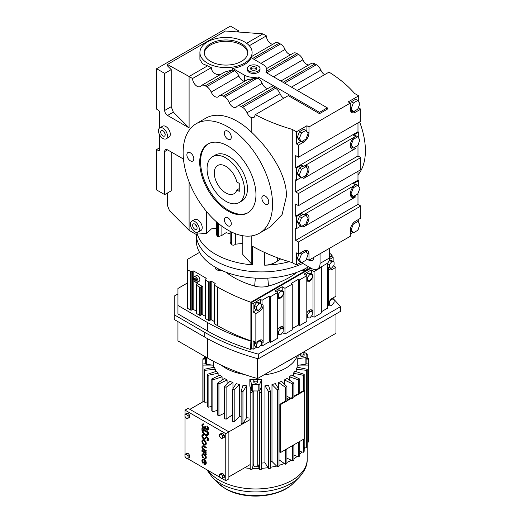 <?xml version="1.0" encoding="UTF-8"?>
<svg xmlns="http://www.w3.org/2000/svg" width="522" height="522" viewBox="0 0 522 522"><rect width="100%" height="100%" fill="white"/><g stroke="black" fill="none" stroke-linecap="round" stroke-linejoin="round"><path stroke-width="0.78" d="M359.619 121.926A63.221 36.501 60 0 1 365.4 150.649A63.221 36.501 60 0 1 357.988 174.831M358.712 101.862L358.712 95.833L354.555 93.431A156.841 90.547 0 0 0 329.023 72.121L297.233 90.476M238.502 32.012L238.502 30.765L230.43 26.1L156.6 68.728L156.6 109.131L158.329 110.129A1.631 0.94 60 0 1 159.484 112.126L159.484 128.066M272.908 44.239A6.336 3.661 -120 0 1 270.866 43.626A6.336 3.661 -120 0 1 266.383 35.868L262.925 33.871L225.38 31.013L167.418 64.48L189.095 76.493L207.547 65.837A26.1 15.073 0 0 0 211.338 67.651C211.632 71.116 213.609 73.419 217.289 74.561L220.467 74.516M252.113 56.245L275.329 42.837A7.556 4.365 60 0 1 279.107 43.215L252.576 58.529M290.826 54.582A6.336 3.661 -120 0 1 288.783 53.975A6.336 3.661 -120 0 1 285.025 49.446A7.556 4.365 60 0 0 280.536 44.044L279.107 43.215M266.566 68.591L293.247 53.185A7.556 4.365 60 0 1 297.025 53.557L266.749 71.044A13.05 7.536 0 0 1 266.749 71.168A13.05 7.536 0 0 1 266.468 72.715M308.743 64.93A6.336 3.661 -120 0 1 306.701 64.317A6.336 3.661 -120 0 1 302.943 59.789A7.556 4.365 60 0 0 298.46 54.386L297.025 53.557M280.862 81.027L311.164 63.527A7.556 4.365 60 0 1 314.942 63.906L283.074 82.306M324.619 74.666A6.336 3.661 -120 0 1 320.86 70.137A7.556 4.365 60 0 0 316.378 64.735L314.942 63.906M306.903 131.772L306.903 125.743L308.978 126.944L350.301 103.088L350.301 109.137A7.412 4.28 120 0 0 351.835 112.537A7.412 4.28 120 0 0 355.541 112.165L360.787 109.137L358.712 107.943L358.712 106.71M358.712 95.833L348.22 101.888L350.301 103.088M319.516 113.665L327.301 109.17L327.301 107.839L265.952 72.421A13.05 7.536 0 0 0 266.749 69.837A13.05 7.536 0 0 0 262.925 64.506L251.219 57.753A26.1 15.073 180 0 1 232.766 68.408L232.766 69.746A7.556 4.365 60 0 1 232.962 69.857L234.398 70.679A7.556 4.365 60 0 1 238.88 76.081A6.336 3.661 -120 0 0 242.639 80.616A6.336 3.661 -120 0 0 244.466 81.217L244.466 75.161A13.05 7.536 0 0 0 258.168 76.917L319.516 112.334L319.516 113.665L288.294 95.637L255.343 114.657A156.841 90.547 0 0 0 292.261 129.397L296.418 131.798L296.418 143.909L298.493 145.103L303.732 142.075A7.412 4.28 120 0 0 308.978 132.999L308.978 126.944M306.903 125.743L296.418 131.798M357.988 171.301L357.988 180.181L358.712 180.599L353.466 183.627L355.541 184.827A7.412 4.28 120 0 0 350.699 191.359A7.412 4.28 120 0 0 351.835 197.303A7.412 4.28 120 0 0 355.541 196.938L354.092 196.096M358.092 193.068L358.712 192.709L358.712 191.476M358.712 186.628L358.712 180.599M357.988 193.329L357.988 204.402L360.787 206.02L360.787 218.124L355.541 221.152A7.412 4.28 120 0 0 350.301 230.235L350.301 236.29L308.978 260.145L308.978 254.09A7.412 4.28 120 0 0 307.445 250.697A7.412 4.28 120 0 0 303.732 251.062L298.493 254.09L298.493 241.98L360.787 206.02M358.092 229.393L358.712 229.041L358.712 227.801M358.712 222.959L358.712 219.325M302.284 177.571L303.732 178.407A7.412 4.28 120 0 0 308.58 171.875A7.412 4.28 120 0 0 307.445 165.931A7.412 4.28 120 0 0 303.732 166.296L301.657 165.096L296.418 168.123L295.693 167.712L295.693 155.602L298.493 157.213L360.787 121.248L360.787 109.137M357.988 122.866L357.988 131.746L358.712 132.164L353.466 135.185L355.541 136.386A7.412 4.28 120 0 0 350.699 142.924A7.412 4.28 120 0 0 351.835 148.861A7.412 4.28 120 0 0 355.541 148.496L354.092 147.661M358.092 144.627L358.712 144.268L358.712 143.035M358.712 138.193L358.712 132.164M357.988 144.894L357.988 155.961L360.787 157.579L360.787 169.689L298.493 205.655L295.693 204.037L295.693 216.147L296.418 216.565L296.418 228.675L295.693 228.258L295.693 240.368L298.493 241.98M306.283 259.303L306.903 258.945L308.978 260.145M242.815 235.735L242.815 254.514L252.361 264.869L252.361 246.221A156.841 90.547 0 0 0 292.261 262.605L296.418 265L300.92 262.403M350.301 233.895L352.728 232.492M266.383 35.868L249.307 45.727M159.484 134.598L159.484 149.873A1.631 0.94 60 0 1 159.145 150.617A1.631 0.94 60 0 1 158.329 150.538L156.6 149.533L159.484 147.87M246.625 43.28L262.925 33.871M236.59 31.868L238.502 30.765M164.678 73.387L171.216 69.609L171.216 106.684L173.33 112.126L189.095 127.89L167.562 115.46A4.078 2.356 60 0 1 164.678 110.462L164.678 73.387L156.6 68.728M167.418 64.48L167.418 65.811L171.216 69.609M251.682 58.014L252.113 52.52A26.1 15.073 0 0 0 244.466 41.864A26.1 15.073 0 0 0 216.017 38.595A26.1 15.073 0 0 0 199.906 52.52A26.1 15.073 0 0 0 207.547 63.175A26.1 15.073 0 0 0 235.996 66.444A26.1 15.073 0 0 0 252.113 52.52M302.812 262.031L302.812 263.434A65.257 37.675 0 0 1 215.436 260.876A65.257 37.675 0 0 1 196.324 234.522A65.257 37.675 0 0 0 215.436 260.876A65.257 37.675 0 0 0 302.812 263.434L311.406 268.399A12.234 7.067 -120 0 0 317.526 269.006A12.234 7.067 -120 0 0 320.058 263.401L320.058 253.751M167.418 193.023L167.418 205.342L169.526 210.784L189.095 230.346L196.977 234.9L196.977 232.903A65.257 37.675 0 0 0 215.436 254.214A65.257 37.675 0 0 0 252.361 264.869M156.6 149.533L156.6 189.943L164.678 194.602L164.678 151.537A4.078 2.356 60 0 1 165.52 149.67A4.078 2.356 60 0 1 167.562 149.866L183.457 159.047M212.558 156.659L215.442 154.995A26.511 15.308 60 0 1 228.701 156.306A26.511 15.308 60 0 1 246.019 179.666A26.511 15.308 60 0 1 241.954 200.911L239.069 202.575A26.511 15.308 -120 0 0 243.135 181.336A26.511 15.308 -120 0 0 225.817 157.97A26.511 15.308 -120 0 0 212.558 156.659A26.511 15.308 -120 0 0 208.5 177.904A26.511 15.308 -120 0 0 225.817 201.264A26.511 15.308 -120 0 0 239.069 202.575M317.526 269.006L326.87 263.61A12.234 7.067 -120 0 0 329.402 258.005L329.402 248.355M292.261 262.605L292.261 129.397M234.398 70.679L206.712 86.665A7.556 4.365 60 0 1 211.195 92.068A6.336 3.661 -120 0 0 214.953 96.596A6.336 3.661 -120 0 0 218.118 96.909A6.336 3.661 -120 0 0 218.711 96.407A7.556 4.365 60 0 1 219.416 95.813L247.487 79.605L253.477 78.698A13.05 7.536 0 0 0 256.687 78.502L224.63 97.014A7.556 4.365 60 0 1 229.112 102.416A6.336 3.661 -120 0 0 232.871 106.945A6.336 3.661 -120 0 0 236.042 107.258A6.336 3.661 -120 0 0 236.629 106.756A7.556 4.365 60 0 1 237.334 106.155L270.357 87.089A7.556 4.365 60 0 1 274.135 87.468L275.57 88.29L242.547 107.356A7.556 4.365 60 0 1 247.03 112.759A6.336 3.661 -120 0 0 250.788 117.287A6.336 3.661 -120 0 0 251.193 117.502L253.992 117.58L255.343 114.657M196.226 123.707L205.74 118.207A63.221 36.501 60 0 1 251.193 131.87C269.306 148.835 286.852 174.413 286.434 196.239L282.082 214.594L270.389 226.881L259.441 233.203A63.221 36.501 60 0 1 210.725 216.265A63.221 36.501 60 0 1 183.131 152.646A63.221 36.501 60 0 1 196.226 123.707A63.221 36.501 60 0 1 244.942 140.64A63.221 36.501 60 0 1 272.536 204.259A63.221 36.501 60 0 1 259.441 233.203M296.418 265L296.418 252.896L298.493 254.09M298.493 205.655L298.493 193.545L360.787 157.579M296.418 168.123L296.418 180.234L295.693 179.816L295.693 191.926L298.493 193.545M298.493 157.213L298.493 145.103M275.57 88.29A7.556 4.365 60 0 1 280.053 93.692A6.336 3.661 -120 0 0 283.811 98.221M258.168 76.917L258.168 78.274A7.556 4.365 60 0 1 262.135 83.35A6.336 3.661 -120 0 0 265.894 87.879A6.336 3.661 -120 0 0 267.936 88.492M350.947 111.682A7.412 4.28 120 0 0 352.67 111.362M358.092 108.295L358.712 107.943M357.733 100.472L359.919 103.584L357.733 109.228L353.355 111.754L351.162 108.641L353.355 102.997L357.733 100.472L355.652 99.271L351.273 101.797L350.301 104.322M350.301 109.163L351.273 110.56L353.355 111.754M296.418 143.909L300.92 141.305M299.354 138.552L301.546 132.908L305.925 130.383L303.85 129.182L299.471 131.707L297.279 137.351L299.471 140.464L301.546 141.664L299.354 138.552L297.279 137.351M319.516 112.334L327.301 107.839M350.947 148.007A7.412 4.28 120 0 0 352.67 147.687M357.733 136.797L359.919 139.916L357.733 145.553L353.355 148.085L351.162 144.972L353.355 139.328L357.733 136.797L355.652 135.603L354.914 136.027M350.301 145.494L351.273 146.884L353.355 148.085M295.693 167.712L357.988 131.746M303.732 166.296L355.541 136.386M303.732 178.407L355.541 148.496M296.418 180.234L300.92 177.637M350.947 196.448A7.412 4.28 120 0 0 352.67 196.128M350.301 193.93L351.273 195.326L353.355 196.52L350.36 192.944M351.162 193.408L353.355 187.763L357.733 185.238L355.652 184.038L354.914 184.462M295.693 216.147L357.988 180.181M295.693 191.926L357.988 155.961M302.284 226.006L303.732 226.848A7.412 4.28 120 0 0 308.58 220.31A7.412 4.28 120 0 0 307.445 214.366A7.412 4.28 120 0 0 303.732 214.738L301.657 213.537L296.418 216.565M303.732 214.738L355.541 184.827M295.693 240.368L357.988 204.402M350.301 230.261L351.273 231.651L353.355 232.851L350.36 229.275M296.418 228.675L300.92 226.072M303.732 226.848L355.541 196.938M277.489 257.77L277.489 261.065C273.724 263.643 269.456 265.026 264.687 265.202A65.257 37.675 0 0 0 289.208 261.705M277.489 261.065L280.64 258.905M306.903 252.87A7.412 4.28 120 0 0 306.257 250.358M306.903 258.945L306.903 257.711M297.279 258.449L299.471 261.561L301.546 262.762L299.354 259.649L297.279 258.449L299.106 253.738M307.588 259.343A7.275 4.202 -120 0 0 308.672 260.1A7.275 4.202 -120 0 0 312.306 260.458A7.275 4.202 -120 0 0 313.807 257.359M211.338 67.651L192.553 78.496A6.336 3.661 -120 0 0 197.035 86.254A6.336 3.661 -120 0 0 200.2 86.567A6.336 3.661 -120 0 0 200.794 86.065A7.556 4.365 60 0 1 201.499 85.464L224.747 72.043L232.766 69.746M199.906 52.52L199.906 59.443L202.451 63.684L207.547 65.837M166.107 138.806L168.991 137.142A6.323 3.647 -120 0 0 169.957 132.073A6.323 3.647 -120 0 0 165.826 126.5A6.323 3.647 -120 0 0 162.668 126.187L159.784 127.857A6.323 3.647 -120 0 0 158.812 132.921A6.323 3.647 -120 0 0 162.942 138.493A6.323 3.647 -120 0 0 166.107 138.806A6.323 3.647 -120 0 0 167.073 133.736A6.323 3.647 -120 0 0 162.942 128.171A6.323 3.647 -120 0 0 159.784 127.857M198.021 232.16L200.905 230.496A6.323 3.647 -120 0 0 201.877 225.426A6.323 3.647 -120 0 0 197.747 219.86A6.323 3.647 -120 0 0 194.582 219.547L191.698 221.211A6.323 3.647 -120 0 0 190.732 226.274A6.323 3.647 -120 0 0 194.863 231.846A6.323 3.647 -120 0 0 198.021 232.16A6.323 3.647 -120 0 0 198.993 227.096A6.323 3.647 -120 0 0 194.863 221.524A6.323 3.647 -120 0 0 191.698 221.211M196.977 232.903L206.51 233.556L206.51 211.508M242.547 107.356L241.118 106.527A7.556 4.365 60 0 0 237.334 106.155M224.63 97.014L223.194 96.185A7.556 4.365 60 0 0 219.416 95.813M206.712 86.665L205.276 85.836A7.556 4.365 60 0 0 201.499 85.464M192.553 78.496L189.095 76.493L189.095 127.89M189.095 230.346L189.095 181.839M242.815 243.448L235.507 244.165C234.3 245.255 233.08 245.457 231.859 244.772L231.859 232.186M230.137 231.331L230.137 242.006L231.076 244.185L231.859 244.772M230.137 233.758L226.104 232.688L221.896 235.383L218.248 236.773L218.248 223.331M216.526 221.863L216.526 234.854L217.465 236.459L218.248 236.773M216.526 228.147L211.423 228.877L206.51 233.556M171.216 151.98L171.216 190.83L164.678 194.602M248.146 212.63A39.763 22.961 60 0 1 217.654 201.44A39.763 22.961 60 0 1 200.578 161.716A39.763 22.961 60 0 1 208.389 143.772M232.766 68.408L244.466 75.161M260.015 68.506L260.015 69.837A6.323 3.647 180 0 1 256.113 73.204A6.323 3.647 180 0 1 249.222 72.414A6.323 3.647 180 0 1 247.369 69.837L247.369 68.506A6.323 3.647 0 0 0 249.222 71.083A6.323 3.647 0 0 0 256.113 71.873A6.323 3.647 0 0 0 260.015 68.506A6.323 3.647 0 0 0 258.162 65.922A6.323 3.647 0 0 0 251.278 65.133A6.323 3.647 0 0 0 247.369 68.506M306.903 216.539A7.412 4.28 120 0 0 306.257 214.027M297.279 222.118L299.471 225.236L301.546 226.431L299.354 223.318L297.279 222.118L299.471 216.48L303.112 214.372M306.903 168.104A7.412 4.28 120 0 0 306.257 165.585M303.112 165.937L299.471 168.038L297.279 173.682L299.471 176.795L301.546 177.995L299.354 174.883L297.279 173.682M256.687 78.502L258.168 78.274M351.162 108.641L350.301 108.139M353.355 102.997L351.273 101.797M305.925 130.383L308.111 133.495L305.925 139.139L301.546 141.664M301.546 132.908L299.471 131.707M351.162 144.972L350.36 144.503M353.355 139.328L352.722 138.963M353.355 187.763L352.722 187.405M357.733 185.238L359.919 188.351L357.733 193.995L353.355 196.52M351.162 229.739L353.355 224.095L352.722 223.729M353.355 224.095L357.733 221.569L356.278 220.728M357.733 221.569L359.919 224.682L357.733 230.326L353.355 232.851M299.354 259.649L301.546 254.005L305.925 251.48L304.535 250.671M305.925 251.48L308.111 254.592L305.925 260.237L301.546 262.762M301.546 254.005L300.091 253.163M210.627 61.4A21.754 12.561 0 0 0 234.332 64.121A21.754 12.561 0 0 0 247.761 52.52A21.754 12.561 0 0 0 241.386 43.639A21.754 12.561 0 0 0 217.681 40.918A21.754 12.561 0 0 0 204.259 52.52A21.754 12.561 0 0 0 210.627 61.4M199.717 162.218A39.763 22.961 60 0 1 207.952 144.013A39.763 22.961 60 0 1 238.593 154.669A39.763 22.961 60 0 1 255.956 194.686A39.763 22.961 60 0 1 247.715 212.891A39.763 22.961 60 0 1 217.074 202.236A39.763 22.961 60 0 1 199.717 162.218M231.298 223.742A4.894 2.825 -120 0 0 229.158 218.816A4.894 2.825 -120 0 0 225.387 217.504A4.894 2.825 -120 0 0 224.375 219.749A4.894 2.825 -120 0 0 226.509 224.669A4.894 2.825 -120 0 0 230.28 225.98A4.894 2.825 -120 0 0 231.298 223.742M193.806 158.805A4.894 2.825 -120 0 0 191.665 153.879A4.894 2.825 -120 0 0 187.894 152.568A4.894 2.825 -120 0 0 186.883 154.806A4.894 2.825 -120 0 0 189.016 159.732A4.894 2.825 -120 0 0 192.788 161.044A4.894 2.825 -120 0 0 193.806 158.805M231.298 137.155A4.894 2.825 -120 0 0 229.158 132.236A4.894 2.825 -120 0 0 225.387 130.924A4.894 2.825 -120 0 0 224.375 133.162A4.894 2.825 -120 0 0 226.509 138.089A4.894 2.825 -120 0 0 230.28 139.4A4.894 2.825 -120 0 0 231.298 137.155M268.784 202.099A4.894 2.825 -120 0 0 266.651 197.172A4.894 2.825 -120 0 0 262.879 195.861A4.894 2.825 -120 0 0 261.868 198.099A4.894 2.825 -120 0 0 264.002 203.025A4.894 2.825 -120 0 0 267.773 204.337A4.894 2.825 -120 0 0 268.784 202.099M299.354 223.318L301.546 217.674L305.925 215.149L308.111 218.261L305.925 223.905L301.546 226.431M301.546 217.674L299.471 216.48M305.925 215.149L304.535 214.346M299.354 174.883L301.546 169.239L305.925 166.707L304.535 165.905M305.925 166.707L308.111 169.826L305.925 175.464L301.546 177.995M301.546 169.239L299.471 168.038M204.285 53.185A21.754 12.561 180 0 1 218.222 42.125A21.754 12.561 180 0 1 241.386 44.97A21.754 12.561 180 0 1 247.728 53.185M194.863 224.101A3.158 1.827 -120 0 0 193.284 223.945A3.158 1.827 -120 0 0 192.794 226.483A3.158 1.827 -120 0 0 194.863 229.262A3.158 1.827 -120 0 0 196.442 229.419A3.158 1.827 -120 0 0 196.924 226.887A3.158 1.827 -120 0 0 194.863 224.101M162.942 130.748A3.158 1.827 -120 0 0 161.363 130.591A3.158 1.827 -120 0 0 160.88 133.123A3.158 1.827 -120 0 0 162.942 135.909A3.158 1.827 -120 0 0 164.528 136.066A3.158 1.827 -120 0 0 165.011 133.534A3.158 1.827 -120 0 0 162.942 130.748M255.93 67.214A3.158 1.827 0 0 0 252.485 66.816A3.158 1.827 0 0 0 250.534 68.506A3.158 1.827 0 0 0 251.46 69.791A3.158 1.827 0 0 0 254.906 70.189A3.158 1.827 0 0 0 256.857 68.506A3.158 1.827 0 0 0 255.93 67.214M196.951 226.972A3.158 1.827 60 0 1 195.659 224.734M165.037 133.619A3.158 1.827 60 0 1 163.738 131.374M250.749 69.172A3.158 1.827 180 0 1 255.93 68.545A3.158 1.827 180 0 1 256.635 69.172M203.215 457.52A2.055 1.188 60 0 1 202.914 454.701A2.055 1.188 60 0 1 203.945 454.806A2.055 1.188 60 0 1 205.29 456.619A2.055 1.188 60 0 1 204.976 458.27A2.055 1.188 60 0 1 204.67 458.362L204.963 459.112A2.878 1.664 -120 0 0 205.387 458.982A2.878 1.664 -120 0 0 205.825 456.672A2.878 1.664 -120 0 0 203.945 454.133A2.878 1.664 -120 0 0 202.503 453.99A2.878 1.664 -120 0 0 202.927 457.938L203.508 457.357A2.055 1.188 60 0 1 203.071 454.636M202.927 457.938L203.508 457.357M204.67 458.362L204.963 458.192A2.055 1.188 60 0 0 205.107 458.166M205.524 458.884A2.878 1.664 -120 0 0 205.675 458.812A2.878 1.664 -120 0 0 206.112 456.509A2.878 1.664 -120 0 0 204.232 453.964A2.878 1.664 -120 0 0 202.79 453.827A2.878 1.664 -120 0 0 202.653 453.918M205.981 454.975A1.716 0.992 -120 0 0 205.107 453.129L205.981 453.631L206.268 452.789L202.197 450.44L201.91 451.276L204.448 452.828A1.559 0.9 60 0 1 205.4 454.636L206.268 454.806A1.716 0.992 -120 0 0 205.896 453.579M205.524 444.94A2.878 1.664 -120 0 0 205.675 444.868A2.878 1.664 -120 0 0 206.112 442.558A2.878 1.664 -120 0 0 204.232 440.02A2.878 1.664 -120 0 0 202.79 439.876A2.878 1.664 -120 0 0 202.653 439.974M207.599 439.798A1.233 0.711 60 0 1 207.234 439.733L207.006 440.601A2.055 1.188 -120 0 0 207.887 440.627A2.055 1.188 -120 0 0 208.2 438.976A2.055 1.188 -120 0 0 206.856 437.162A2.055 1.188 -120 0 0 205.825 437.064A2.055 1.188 -120 0 0 205.661 437.188L204.604 438.317A1.644 0.953 60 0 1 204.474 438.421A1.644 0.953 60 0 1 202.83 437.469A1.644 0.953 60 0 1 202.83 435.57A1.644 0.953 60 0 1 203.534 435.589L203.763 434.715A2.466 1.422 -120 0 0 202.706 434.689A2.466 1.422 -120 0 0 202.575 434.787M205.022 439.035A2.466 1.422 -120 0 0 205.179 438.969A2.466 1.422 -120 0 0 205.368 438.813L206.392 437.723M204.611 438.317A1.644 0.953 60 0 1 203.117 437.305A1.644 0.953 60 0 1 202.986 435.511M208.017 440.522A2.055 1.188 -120 0 0 208.174 440.457A2.055 1.188 -120 0 0 208.487 438.813A2.055 1.188 -120 0 0 207.143 436.999A2.055 1.188 -120 0 0 206.112 436.894A2.055 1.188 -120 0 0 205.981 436.992M207.515 435.283A4.528 2.617 -120 0 0 207.658 435.204A4.528 2.617 -120 0 0 208.598 433.129L208.598 432.17L202.197 428.471L201.91 429.606A4.528 2.617 -120 0 0 203.887 434.16A4.528 2.617 -120 0 0 207.371 435.374A4.528 2.617 -120 0 0 208.311 433.299L208.311 432.333L201.91 428.64M188.064 453.324L186.504 453.461L184.945 454.362L184.945 456.443L186.504 458.381L188.064 458.244L189.623 457.344L189.623 455.262L188.064 453.324L186.504 454.225L184.945 454.362M224.29 475.281L222.731 473.343L221.171 473.48L219.612 474.381L219.612 476.462L221.171 478.4L222.731 478.263L222.731 476.181L224.29 475.281L224.29 477.362L222.731 478.263M221.752 478.348L225.758 480.664L225.758 433.638L185.036 410.129L185.036 414.279M185.036 416.523L185.036 454.31M185.036 456.554L185.036 457.155L185.93 457.67M187.078 458.329L220.597 477.682M222.731 433.306L221.171 433.449L219.612 434.35L219.612 436.425L221.171 438.369L222.731 438.226L224.29 437.332L224.29 435.25L222.731 433.306L221.171 434.206L219.612 434.35M188.064 413.293L186.504 413.431L184.945 414.331L184.945 416.412L186.504 418.35L188.064 418.213L189.623 417.313L189.623 415.231L188.064 413.293L186.504 414.194L184.945 414.331M207.521 429.241A1.644 0.953 60 0 1 206.314 428.64A1.644 0.953 60 0 1 205.688 427.087L205.107 426.415L204.82 426.918A1.644 0.953 60 0 1 204.474 427.668A1.644 0.953 60 0 1 202.83 426.715A1.644 0.953 60 0 1 202.83 424.817A1.644 0.953 60 0 1 203.365 424.771L203.652 423.936A2.453 1.416 -120 0 0 202.719 423.955A2.453 1.416 -120 0 0 202.582 424.053M207.926 429.945A2.453 1.416 -120 0 0 208.076 429.88A2.453 1.416 -120 0 0 208.506 428.105A2.453 1.416 -120 0 0 207.143 425.952L206.856 426.787A1.644 0.953 60 0 1 207.684 428.216A1.644 0.953 60 0 1 207.384 429.352A1.644 0.953 60 0 1 206.118 428.908A1.644 0.953 60 0 1 205.4 427.25L205.688 426.748M205.015 428.268A2.453 1.416 -120 0 0 205.133 428.223L204.878 428.366A2.453 1.416 -120 0 0 205.107 428.171A2.453 1.416 -120 0 0 207.789 430.043A2.453 1.416 -120 0 0 208.213 428.268A2.453 1.416 -120 0 0 206.856 426.115M203.365 424.771L203.652 423.936M204.611 427.564A1.644 0.953 60 0 1 203.117 426.552A1.644 0.953 60 0 1 202.986 424.758M205.981 448.17L205.981 447.498L203.652 446.153A2.466 1.422 -120 0 0 202.419 446.029A2.466 1.422 -120 0 0 202.04 448.007A2.466 1.422 -120 0 0 203.652 450.186L205.981 451.53L205.981 450.858L203.652 449.514A1.644 0.953 60 0 1 202.582 448.059A1.644 0.953 60 0 1 202.83 446.741A1.644 0.953 60 0 1 203.652 446.825L206.268 448L206.268 447.328L203.945 445.984A2.466 1.422 -120 0 0 202.706 445.866A2.466 1.422 -120 0 0 202.575 445.964M205.981 451.53L206.268 450.688L203.945 449.344A1.644 0.953 60 0 1 202.908 448.026A1.644 0.953 60 0 1 202.986 446.682M202.927 463.308L203.215 462.897A2.055 1.188 60 0 1 202.914 460.078A2.055 1.188 60 0 1 203.945 460.182L203.945 464.215A2.878 1.664 -120 0 0 205.387 464.358A2.878 1.664 -120 0 0 205.825 462.048A2.878 1.664 -120 0 0 203.945 459.51A2.878 1.664 -120 0 0 202.503 459.367A2.878 1.664 -120 0 0 202.927 463.308L203.508 462.727A2.055 1.188 60 0 1 203.071 460.012M205.524 464.26A2.878 1.664 -120 0 0 205.675 464.188A2.878 1.664 -120 0 0 206.112 461.879A2.878 1.664 -120 0 0 204.232 459.34A2.878 1.664 -120 0 0 202.79 459.203A2.878 1.664 -120 0 0 202.653 459.295M188.064 418.213L188.064 416.132L186.504 414.194M188.064 416.132L189.623 415.231M203.534 435.589L203.469 434.885A2.466 1.422 -120 0 0 202.419 434.859A2.466 1.422 -120 0 0 202.419 437.71A2.466 1.422 -120 0 0 204.892 439.132A2.466 1.422 -120 0 0 205.081 438.976L206.138 437.854A1.233 0.711 60 0 1 206.236 437.775A1.233 0.711 60 0 1 206.856 437.834A1.233 0.711 60 0 1 207.658 438.924A1.233 0.711 60 0 1 207.469 439.909A1.233 0.711 60 0 1 206.947 439.896M225.758 480.664L228.871 478.863L228.871 431.844L188.148 408.334L185.036 410.129M225.758 433.638L250.195 419.531M188.064 458.244L188.064 456.163L186.504 454.225M188.064 456.163L189.623 455.262M222.731 476.181L221.171 474.244L222.731 473.343M205.981 453.631L205.981 452.959L201.91 450.603M222.731 438.226L222.731 436.151L224.29 435.25M221.171 474.244L219.612 474.381M203.945 440.19A2.878 1.664 -120 0 0 202.503 440.046A2.878 1.664 -120 0 0 202.06 442.356A2.878 1.664 -120 0 0 203.945 444.894A2.878 1.664 -120 0 0 205.387 445.031A2.878 1.664 -120 0 0 205.825 442.728A2.878 1.664 -120 0 0 203.945 440.19M203.365 424.099A2.453 1.416 -120 0 0 202.425 424.118A2.453 1.416 -120 0 0 202.425 426.95A2.453 1.416 -120 0 0 204.878 428.366M205.4 426.918L204.82 426.578M222.731 436.151L221.171 434.206M204.526 460.658L204.526 463.738A2.055 1.188 -120 0 0 204.976 463.64A2.055 1.188 -120 0 0 204.526 460.658M207.73 432.673L202.49 429.939A3.706 2.14 -120 0 0 204.109 433.665A3.706 2.14 -120 0 0 206.96 434.656A3.706 2.14 -120 0 0 207.73 432.96L207.73 432.673M203.945 440.862A2.055 1.188 -120 0 0 202.914 440.757A2.055 1.188 -120 0 0 202.601 442.408A2.055 1.188 -120 0 0 203.945 444.222A2.055 1.188 -120 0 0 204.976 444.32A2.055 1.188 -120 0 0 205.29 442.669A2.055 1.188 -120 0 0 203.945 440.862M250.195 418.089A42.419 24.488 180 0 1 246.573 417.724L242.939 423.518A53.022 30.609 180 0 1 241.125 423.238L241.125 391.311L242.998 385.249A42.419 24.488 0 0 0 246.573 385.797L242.939 391.591L242.939 423.518M241.125 416.797A42.419 24.488 180 0 1 239.52 416.439L234.195 421.783A53.022 30.609 180 0 1 232.499 421.326L232.499 389.399A53.022 30.609 0 0 0 234.195 389.856L239.52 384.518L239.52 416.439M232.499 414.788L226.111 419.199A53.022 30.609 180 0 1 224.577 418.572L224.577 386.652A53.022 30.609 0 0 0 226.111 387.272L232.962 382.541L232.962 388.668M224.577 413.091L218.927 415.838A53.022 30.609 180 0 1 218.261 415.46A53.022 30.609 180 0 1 217.602 415.075L217.602 383.148A53.022 30.609 0 0 0 218.261 383.533A53.022 30.609 0 0 0 218.927 383.918L218.927 415.838M217.602 410.227L212.865 411.812A53.022 30.609 180 0 1 211.788 410.925L211.788 379.005L219.977 375.05A42.419 24.488 0 0 0 222.098 376.799L212.865 379.892L212.865 411.812M211.788 406.462L208.102 407.238A53.022 30.609 180 0 1 207.306 406.26L207.306 374.333A53.022 30.609 0 0 0 208.102 375.318L208.102 407.238M207.306 401.999L204.787 402.26A53.022 30.609 180 0 1 204.304 401.209L204.304 369.289L214.34 367.188A42.419 24.488 0 0 0 215.299 369.256L204.787 370.333L204.787 402.26M189.884 409.333L204.304 401.007M228.871 476.867L250.195 464.554M204.813 461.017L204.813 463.569A2.055 1.188 -120 0 0 205.107 463.543M202.777 429.815A3.706 2.14 -120 0 0 204.317 433.417A3.706 2.14 -120 0 0 207.097 434.565M205.107 444.222A2.055 1.188 60 0 1 204.232 444.052A2.055 1.188 60 0 1 202.934 442.369A2.055 1.188 60 0 1 203.071 440.692M226.111 419.199L226.111 387.272M213.7 367.325L213.7 365.289M203.019 365.1A53.022 30.609 0 0 1 202.856 364.017L205.498 363.749A1.227 0.705 0 0 0 206.412 364.291L212.213 365.087L203.019 365.1L203.019 401.744M215.299 371.684L215.299 369.256M234.195 421.783L234.195 389.856M221.426 365.25A42.419 24.488 0 0 0 225.758 368.18A42.419 24.488 0 0 0 244.244 374.431M263.884 374.894A42.419 24.488 0 0 0 297.383 355.56M217.602 383.148L224.48 378.437A42.419 24.488 0 0 0 225.758 379.207A42.419 24.488 0 0 0 227.096 379.944L218.927 383.918M227.096 384.14L227.096 379.944M224.577 386.652L229.928 381.321A42.419 24.488 0 0 0 232.962 382.541M232.499 389.399L236.166 383.611A42.419 24.488 0 0 0 239.52 384.518M246.573 417.724L246.573 385.797M254.69 379.755A42.419 24.488 180 0 1 249.849 379.527L249.849 386.143L251.591 390.378A1.227 0.705 0 0 0 252.524 390.906L252.067 392.427A53.022 30.609 0 0 1 250.195 392.335L250.195 469.278A53.022 30.609 0 0 0 252.067 469.376L252.067 392.427M249.849 379.527L251.591 383.761A1.227 0.705 0 0 0 252.707 384.303A50.373 29.082 0 0 0 258.795 384.303A1.227 0.705 0 0 0 259.91 383.761L261.652 379.527A42.419 24.488 180 0 1 256.811 379.755M261.652 379.527L261.287 387.024L261.307 469.278A53.022 30.609 0 0 1 259.434 469.376L257.738 463.758M261.307 468.358A51.43 29.695 0 0 0 268.021 467.673L264.935 462.746A42.419 24.488 180 0 1 261.307 463.112M264.935 462.746L264.935 385.797A42.419 24.488 0 0 0 268.504 385.249L270.376 391.311L270.376 468.26A53.022 30.609 0 0 1 268.562 468.541L268.021 467.673M270.376 467.301A51.43 29.695 0 0 0 276.51 466.002L271.982 461.461A42.419 24.488 180 0 1 270.376 461.826M271.982 461.461L271.982 384.518A42.419 24.488 0 0 0 275.335 383.611L279.009 389.399L279.009 466.348A53.022 30.609 0 0 1 277.306 466.805L276.51 466.002M278.539 388.668L278.539 382.541A42.419 24.488 0 0 0 281.573 381.321L286.924 386.652L286.924 401.144A53.022 30.609 0 0 1 285.39 401.77L280.438 404.628L279.864 404.296L279.864 452.248L280.438 452.581L285.39 449.723L285.39 464.221L279.009 459.81M284.405 384.14L284.405 379.944A42.419 24.488 0 0 0 287.022 378.437L293.899 383.148A53.022 30.609 0 0 1 292.574 383.918L284.405 379.944M289.403 380.068L289.403 376.799A42.419 24.488 0 0 0 291.524 375.05L299.713 379.005A53.022 30.609 0 0 1 298.636 379.892L289.403 376.799M293.377 375.944L293.377 373.197A42.419 24.488 0 0 0 294.937 371.259L304.195 374.333L304.195 390.371M296.202 371.684L296.202 369.256A42.419 24.488 0 0 0 297.162 367.188L307.204 369.289L307.204 446.232A53.022 30.609 0 0 1 306.714 447.282L304.195 447.021M297.808 367.325L297.808 365.289M298.166 355.104L298.166 355.273A42.419 24.488 180 0 1 297.755 358.679L297.755 365.296L305.089 364.291A1.227 0.705 0 0 0 306.003 363.749A1.227 0.705 0 0 0 306.029 363.645A50.373 29.082 0 0 0 306.12 361.89L306.12 355.273A50.373 29.082 0 0 0 306.029 353.518A1.227 0.705 0 0 0 305.67 353.061A1.227 0.705 0 0 0 305.089 352.872L302.623 352.533M218.124 375.944L218.124 373.197L208.102 375.318M207.306 374.333L216.565 371.259A42.419 24.488 0 0 0 218.124 373.197M250.195 392.335L250.214 387.024M211.788 379.005A53.022 30.609 0 0 0 212.865 379.892M204.304 369.289A53.022 30.609 0 0 0 204.787 370.333M213.746 361.433L213.746 365.296L212.213 365.087M222.098 380.068L222.098 376.799M241.125 391.311A53.022 30.609 0 0 0 242.939 391.591M304.195 448.809A51.43 29.695 0 0 0 305.142 447.119M299.713 454.244A51.43 29.695 0 0 0 301.899 451.948L299.713 451.484M293.899 458.753A51.43 29.695 0 0 0 297.253 456.372L293.899 455.249M286.924 462.453A51.43 29.695 0 0 0 291.348 460.267L286.924 458.114M279.009 465.324A51.43 29.695 0 0 0 284.366 463.51M253.764 463.758L252.341 468.462A51.43 29.695 0 0 0 259.16 468.462M244.544 467.816A51.43 29.695 0 0 0 250.195 468.358M205.381 358.686L203.019 358.686A53.022 30.609 0 0 0 202.856 359.762L202.856 401.842M306.12 358.686L308.482 358.686A53.022 30.609 0 0 1 308.646 359.762L308.646 364.017A53.022 30.609 0 0 1 308.482 365.1L299.289 365.087M286.754 448.933L286.924 449.103A53.022 30.609 180 0 1 285.39 449.723L293.273 445.168L293.899 445.599A53.022 30.609 180 0 1 292.574 446.369L292.574 460.861L291.348 460.267M285.39 464.221A53.022 30.609 0 0 0 286.924 463.595L286.924 449.103M293.899 396.185L297.612 394.045L298.636 394.384A53.022 30.609 0 0 0 299.713 393.497L299.713 379.005M298.636 442.343L299.713 441.449A53.022 30.609 180 0 1 298.636 442.343L298.636 456.835A53.022 30.609 0 0 0 299.713 455.947L299.713 441.449L304.665 438.591L304.665 390.639L299.713 393.497M286.924 398.384L288.516 399.297M286.924 396.335L290.578 398.11M298.636 379.892L298.636 394.384M298.636 456.835L297.253 456.372M307.204 358.686L307.204 354.49L306.114 354.719M303.399 439.322L303.399 452.261A53.022 30.609 0 0 0 304.195 451.282L304.195 438.865M304.195 374.333A53.022 30.609 0 0 1 303.399 375.318L293.377 373.197M297.755 358.679L305.089 357.674A1.227 0.705 0 0 0 306.029 357.028A50.373 29.082 0 0 0 306.12 355.273M304.13 353.942L304.13 355.273A1.99 1.148 180 0 1 302.904 356.33A1.99 1.148 180 0 1 300.737 356.082A1.99 1.148 180 0 1 300.157 355.273L300.157 353.955A1.99 1.148 180 0 0 300.737 354.751A1.99 1.148 180 0 0 302.904 354.999A1.99 1.148 180 0 0 304.13 353.942A1.99 1.148 180 0 0 303.55 353.126A1.99 1.148 180 0 0 302.173 352.794M293.899 395.748L294.284 395.97M306.029 353.518L306.714 353.446A53.022 30.609 0 0 1 307.204 354.49M308.482 365.1L308.482 442.043L307.204 442.043M307.204 369.289A53.022 30.609 0 0 1 306.714 370.333L296.202 369.256M286.924 400.211L291.204 397.744L292.574 398.41A53.022 30.609 0 0 0 293.899 397.647L293.899 383.148M292.574 383.918L292.574 398.41M286.924 386.652A53.022 30.609 0 0 1 285.39 387.272L278.539 382.541M268.562 468.541L268.562 391.591L264.935 385.797M261.307 392.335A53.022 30.609 0 0 1 259.434 392.427L258.977 390.906A1.227 0.705 0 0 0 259.91 390.378L261.287 387.024M268.562 391.591A53.022 30.609 0 0 0 270.376 391.311M304.195 351.626L304.195 352.748M279.864 404.296L284.862 401.405L285.39 401.77L285.39 387.272M306.714 370.333L306.714 447.282M303.399 452.261L301.899 451.948M303.399 375.318L303.399 390.704M292.574 460.861A53.022 30.609 0 0 0 293.899 460.097L293.899 445.599M292.574 446.369L291.831 446.003M277.306 466.805L277.306 389.856L271.982 384.518M277.306 389.856A53.022 30.609 0 0 0 279.009 389.399M257.738 380.727L257.738 382.058A1.99 1.148 180 0 1 256.511 383.115A1.99 1.148 180 0 1 254.344 382.867A1.99 1.148 180 0 1 253.764 382.058L253.764 380.727A1.99 1.148 180 0 1 254.99 379.664A1.99 1.148 180 0 1 257.157 379.912A1.99 1.148 180 0 1 257.738 380.727A1.99 1.148 180 0 1 256.511 381.784A1.99 1.148 180 0 1 254.344 381.536A1.99 1.148 180 0 1 253.764 380.727M252.341 468.462L252.067 469.376M205.453 356.813A50.373 29.082 0 0 0 205.472 357.028A1.227 0.705 0 0 0 206.412 357.674L207.11 357.772M204.304 358.686L204.304 356.148M257.738 390.945L257.738 465.624A1.99 1.148 180 0 1 256.511 466.681A1.99 1.148 180 0 1 254.344 466.433A1.99 1.148 180 0 1 253.764 465.624L253.764 390.945M308.482 442.043A53.022 30.609 0 0 0 308.646 440.966L308.646 364.017L306.003 363.749M205.381 356.774L205.381 361.89A50.373 29.082 0 0 0 205.472 363.645A1.227 0.705 0 0 0 205.498 363.749M308.646 359.762L306.12 360.017M291.831 398.051L286.924 400.876M304.665 390.639L304.085 390.306L299.713 392.831M259.434 392.427L259.434 469.376M298.343 394.286L293.899 396.851M293.273 445.168L298.343 442.238M252.524 390.906A1.227 0.705 0 0 0 252.707 390.919A50.373 29.082 0 0 0 258.795 390.919A1.227 0.705 0 0 0 258.977 390.906M205.381 360.017L202.856 359.762M280.438 404.628L280.438 452.581M286.728 361.707A48.944 28.26 0 0 0 293.645 357.714M307.836 267.199L307.836 268.797L304.372 270.801L304.372 269.071M196.318 234.522L196.318 240.629A65.257 37.675 0 0 0 215.436 267.271A65.257 37.675 0 0 0 308.58 266.762M304.372 270.801L301.625 270.37M221.53 270.37L218.777 270.801L215.318 268.797L215.318 267.199M226.098 272.249A78.248 45.173 0 0 0 254.658 286.089A15.647 9.037 0 0 0 268.491 286.089A78.248 45.173 0 0 0 297.057 272.249M218.777 270.801L218.777 269.071M310.459 267.851L250.886 302.245A182.53 105.379 180 0 1 217.465 287.009L214.34 285.201A0.972 0.561 180 0 1 214.059 284.803A0.972 0.561 180 0 1 214.34 284.412L214.927 284.072A0.972 0.561 0 0 0 215.214 283.674A0.972 0.561 0 0 0 214.927 283.276L211.808 281.475A0.972 0.561 0 0 0 210.431 281.475L209.844 281.815A0.972 0.561 180 0 1 208.474 281.815L205.348 280.007A0.972 0.561 180 0 1 205.061 279.616A0.972 0.561 180 0 1 205.348 279.218L205.936 278.878A0.972 0.561 0 0 0 206.216 278.48A0.972 0.561 0 0 0 205.936 278.082L193.812 271.088A0.972 0.561 0 0 0 192.442 271.088L191.855 271.427A0.972 0.561 180 0 1 190.478 271.427L187.352 269.62L187.352 259.434L199.574 252.38M329.402 252.929A182.53 105.379 180 0 1 332.083 255.369L329.402 256.915M332.083 255.369L332.083 256.7M214.059 321.356L211.808 320.058A0.972 0.561 0 0 0 210.431 320.058L209.844 320.397A0.972 0.561 180 0 1 208.474 320.397L205.348 318.596A0.972 0.561 180 0 1 205.061 318.198L205.061 279.616M196.063 310.975L193.812 309.67A0.972 0.561 0 0 0 192.442 309.67L191.855 310.009A0.972 0.561 180 0 1 190.478 310.009L187.352 308.208L187.352 269.62M196.938 283.276L202.81 286.669A0.972 0.561 0 0 0 201.433 286.669L200.846 287.009A0.972 0.561 180 0 1 199.476 287.009L196.35 285.201A0.972 0.561 180 0 1 196.063 284.803A0.972 0.561 180 0 1 196.35 284.412L196.938 284.072A0.972 0.561 0 0 0 197.225 283.674A0.972 0.561 0 0 0 196.938 283.276L196.938 284.072M205.061 316.162L202.81 314.864A0.972 0.561 0 0 0 201.433 314.864L200.846 315.203A0.972 0.561 180 0 1 199.476 315.203L196.35 313.402A0.972 0.561 180 0 1 196.063 313.004L196.063 284.803M197.257 282.369L199.215 281.234A3.178 1.834 -120 0 0 199.704 278.689A3.178 1.834 -120 0 0 197.623 275.884A3.178 1.834 -120 0 0 196.037 275.727L194.073 276.856A3.178 1.834 -120 0 0 193.584 279.407A3.178 1.834 -120 0 0 195.665 282.213A3.178 1.834 -120 0 0 197.257 282.369A3.178 1.834 -120 0 0 197.74 279.818A3.178 1.834 -120 0 0 195.665 277.019A3.178 1.834 -120 0 0 194.073 276.856M250.886 302.245L250.886 340.833A182.53 105.379 180 0 1 217.465 325.591L214.34 323.79A0.972 0.561 180 0 1 214.059 323.392L214.059 284.803M252.041 348.637L250.56 349.486L250.886 340.833M255.858 342.439L253.111 340.853L253.111 349.251L251.46 348.298L251.46 302.577L253.111 303.53L253.111 311.934L255.858 313.52L259.499 311.419A5.148 2.969 120 0 0 263.14 305.116L263.14 342.439A5.148 2.969 120 0 0 262.07 340.083A5.148 2.969 120 0 0 259.499 340.337L255.858 342.439L255.858 313.52M333.153 261.418L333.153 257.32L331.503 256.367L329.402 257.581M311.04 268.184L251.46 302.577M187.352 283.035L177.943 288.47L177.943 305.455L207.358 322.439A186.191 107.499 0 0 0 250.56 341.016M177.943 305.455L177.943 313.924L207.358 330.909A186.191 107.499 0 0 0 250.56 349.486M333.153 298.741L333.153 297.814M333.447 265.887L335.9 267.31L335.9 296.228L332.266 298.33A5.148 2.969 120 0 0 328.625 304.626L328.625 267.31A5.148 2.969 120 0 0 329.689 269.665A5.148 2.969 120 0 0 332.266 269.411L335.9 267.31M333.153 257.32L329.291 259.551M260.387 303.426L260.387 299.328L253.111 303.53M260.387 299.328L262.037 300.28L269.313 296.078L270.416 296.718L277.691 292.516L274.944 290.93L282.219 286.728L284.966 288.314L292.242 284.112L291.145 283.479L298.421 279.277L299.517 279.909L306.799 275.707L304.045 274.122L311.327 269.92L314.074 271.512L321.35 267.31L320.906 267.049M177.943 293.945L174.27 296.059L174.27 314.799L204.761 332.403A189.864 109.62 0 0 0 258.299 354.112L340.416 306.701A189.864 109.62 0 0 0 334.08 299.595M260.68 345.218L262.037 346.001L269.313 341.806L270.416 342.439L277.691 338.236L277.691 292.516M253.111 349.251L256.713 347.176M327.529 306.29L329.48 305.161M321.35 311.758L327.529 308.195L327.529 266.67L328.625 267.31M311.614 315.81L314.074 317.232L321.35 313.03L321.35 267.31M306.799 318.257L307.654 317.767M292.242 328.566L298.421 324.997L299.517 325.637L306.799 321.435L306.799 275.707M282.506 332.618L284.966 334.034L292.242 329.832L292.242 284.112M277.691 335.065L278.546 334.569M195.665 278.115L194.543 278.213L194.543 279.714L195.665 281.11L196.787 281.012L196.787 279.511L195.665 278.115M328.716 268.178A5.148 2.969 120 0 0 329.48 267.838M334.08 261.953L331.711 261.737L329.349 264.68L329.349 267.832L331.711 268.04L334.08 265.104L334.08 261.953L331.881 260.68L329.512 260.471L328.769 261.398M327.529 263.14L327.529 266.67M284.966 334.034L284.966 288.314M253.111 311.934L256.713 309.853M254.39 305.422L254.39 308.574L256.589 309.84L258.951 310.048L261.313 307.112L261.313 303.961L259.114 302.688L256.752 302.479L254.39 305.422L256.589 306.688L256.589 309.84M261.313 304.065L262.037 304.483L262.037 300.28M262.037 346.001L262.037 341.806L263.14 342.439M269.313 341.806L269.313 296.078M298.421 324.997L298.421 279.277M299.517 325.637L299.517 279.909M277.691 297.612A5.148 2.969 120 0 0 278.546 297.246M282.219 290.826L282.219 286.728M283.139 291.361L280.777 291.145L278.415 294.088L278.415 297.24L280.777 297.449L283.139 294.506L283.139 291.361L280.94 290.088L278.578 289.88L276.849 292.026M270.416 342.439L270.416 296.718M283.139 328.782L283.87 329.199L283.87 291.876A5.148 2.969 120 0 1 281.645 297.031A5.148 2.969 120 0 1 277.691 298.453M314.074 317.232L314.074 271.512M311.327 274.017L311.327 269.92M312.247 311.98L312.972 312.397L312.972 275.074A5.148 2.969 120 0 1 310.747 280.229A5.148 2.969 120 0 1 306.799 281.652M306.799 280.81A5.148 2.969 120 0 0 307.654 280.445M312.247 274.552L309.885 274.344L307.523 277.28L307.523 280.431L309.885 280.647L312.247 277.704L312.247 274.552L310.048 273.287L307.686 273.071L305.957 275.224M258.299 354.112L258.299 358.816A189.864 109.62 0 0 1 204.761 337.108L174.27 319.503L174.27 314.799M258.299 358.816L340.416 311.406L340.416 306.701M260.387 340.749A5.148 2.969 120 0 0 260.302 339.979M255.023 341.956L254.39 342.739L254.39 345.89L256.589 347.163L258.951 347.371L261.313 344.435L261.313 341.284L258.951 341.068L256.589 344.011L256.589 347.163M282.219 328.142A5.148 2.969 120 0 0 281.841 326.602M283.139 328.677L280.777 328.468L278.415 331.405L278.415 334.556L280.777 334.772L283.139 331.829L283.139 328.677L279.89 327.314M311.321 311.34A5.148 2.969 120 0 0 310.949 309.8M312.247 311.875L309.885 311.66L307.523 314.603L307.523 317.754L309.885 317.963L312.247 315.027L312.247 311.875L308.998 310.512M195.665 281.11L196.787 280.464M194.543 279.714L196.187 278.761M329.349 301.997L329.349 305.148L331.711 305.363L334.08 302.421L334.08 299.269L331.711 299.06L329.238 301.938M334.08 299.269L332.351 298.277M329.349 305.148L327.529 304.098M327.529 303.993L328.625 304.626M331.711 261.737L329.512 260.471M329.349 267.832L328.625 267.414M329.349 264.68L327.529 263.623M262.037 304.483L263.14 305.116M261.313 303.961L258.951 303.752L256.752 302.479M258.951 303.752L256.589 306.688M278.415 294.088L277.691 293.671M280.777 291.145L278.578 289.88M278.415 297.24L277.691 296.816M283.87 329.199A5.148 2.969 120 0 0 282.8 326.844A5.148 2.969 120 0 0 280.229 327.098A5.148 2.969 120 0 0 277.691 329.754M312.972 312.397A5.148 2.969 120 0 0 311.908 310.042A5.148 2.969 120 0 0 309.337 310.296A5.148 2.969 120 0 0 306.799 312.952M307.523 280.431L306.799 280.014M307.523 277.28L306.799 276.862M309.885 274.344L307.686 273.071M256.589 344.011L254.39 342.739M258.951 341.068L258.592 340.859M261.313 341.284L259.591 340.285M280.777 328.468L279.414 327.679M278.415 334.556L277.691 334.139M278.415 331.405L277.691 330.987M309.885 311.66L308.522 310.877M307.523 317.754L306.799 317.337M307.523 314.603L306.799 314.185M335.985 313.963L335.985 333.271L257.542 378.561L257.542 358.607M177.943 321.624L177.943 340.931L207.358 357.916A186.191 107.499 0 0 0 257.542 378.561M239.252 191.372L239.252 183.379L236.818 181.976A16.312 9.422 -120 0 0 225.817 166.296A16.312 9.422 -120 0 0 217.661 165.487A16.312 9.422 -120 0 0 215.155 178.563A16.312 9.422 -120 0 0 225.817 192.938A16.312 9.422 -120 0 0 233.973 193.747A16.312 9.422 -120 0 0 236.818 189.969L239.252 191.372M236.818 189.969L239.252 188.559M320.86 70.137L291.433 87.128M316.378 64.735L284.51 83.129M285.025 49.446L260.928 63.358M280.536 44.044L254.005 59.358M158.329 150.538L159.484 149.873M302.943 59.789L273.515 76.78M298.46 54.386L266.592 72.786M306.929 131.812L308.978 132.999M251.193 131.87L251.193 117.502M251.193 263.545L251.193 235.951M354.092 111.33L355.541 112.165M264.687 265.202L264.687 252.491M306.929 252.909L308.978 254.09M320.058 263.401L329.402 258.005M164.678 110.462L171.216 106.684M302.284 141.24L303.732 142.075M280.053 93.692L247.03 112.759M274.135 87.468L241.118 106.527M262.135 83.35L229.112 102.416M232.962 69.857L205.276 85.836M167.562 115.46L173.33 112.126M238.88 76.081L211.195 92.068M164.678 151.537L167.562 149.866M253.477 78.698L223.194 96.185M217.465 236.459L217.465 222.679M231.076 244.185L231.076 231.807M221.896 235.383L221.896 226.183M235.507 244.165L235.507 233.732M208.128 470.485A51.43 29.695 0 0 0 219.384 480.266A51.43 29.695 0 0 0 275.433 486.706A51.43 29.695 0 0 0 307.184 459.269L307.184 446.277M251.591 383.761L251.591 390.378M259.91 383.761L259.91 390.378M305.089 357.674L305.089 364.291M206.412 357.674L206.412 364.291M217.844 482.935A43.633 25.193 0 0 0 224.897 488.279A43.633 25.193 0 0 0 293.664 482.935C279.355 497.988 244.975 500.383 225.543 488.794L217.844 482.935L212.35 477.369A49.955 28.841 0 0 0 220.428 483.483A49.955 28.841 0 0 0 299.152 477.369C304.789 471.112 307.471 465.076 307.184 459.269M205.472 357.028L205.472 363.645M306.029 357.028L306.029 363.645M252.707 384.303L252.707 390.919M258.795 384.303L258.795 390.919M267.812 278.128L268.491 286.089M255.343 278.128L254.658 286.089M211.808 320.058L211.808 281.475M210.431 320.058L210.431 281.475M190.478 310.009L190.478 271.427M191.855 310.009L191.855 271.427M205.936 278.878L205.936 278.082M214.927 284.072L214.927 283.276M202.81 314.864L202.81 286.669M193.812 309.67L193.812 280.02M193.812 277.071L193.812 271.088M214.34 323.79L214.34 285.201M217.465 325.591L217.465 287.009M209.844 320.397L209.844 281.815M205.348 318.596L205.348 280.007M208.474 320.397L208.474 281.815M192.442 309.67L192.442 271.088M201.433 314.864L201.433 286.669M207.358 322.439L207.358 330.909M199.476 315.203L199.476 287.009M196.35 313.402L196.35 285.201M200.846 315.203L200.846 287.009M329.565 267.851L332.266 269.411M283.139 291.459L283.87 291.876M312.247 274.657L312.972 275.074M204.761 337.108L204.761 332.403M261.313 341.381L262.037 341.806M256.798 309.859L259.499 311.419M207.358 338.582L207.358 357.916M266.749 69.837L266.749 71.168M212.35 477.369L206.823 469.728M293.664 482.935L299.152 477.369"/></g></svg>
